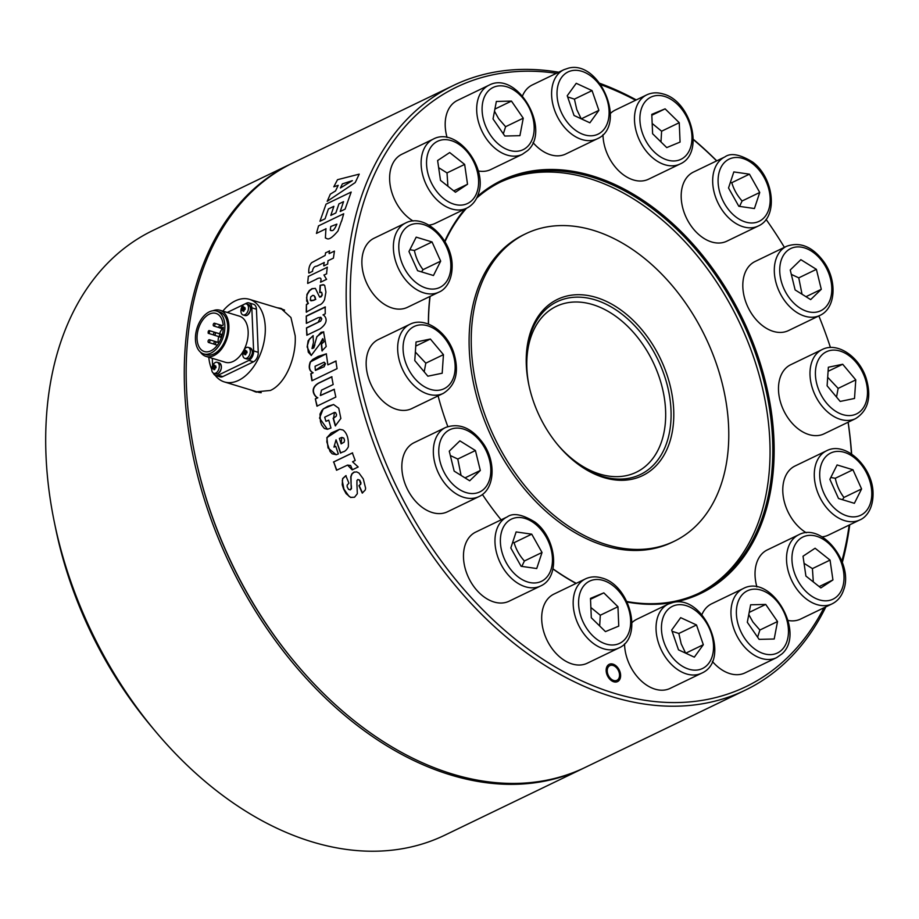 <?xml version="1.0" encoding="UTF-8"?>
<svg xmlns="http://www.w3.org/2000/svg" width="919" height="919" viewBox="0 0 919 919"><rect width="100%" height="100%" fill="white"/><g stroke="black" fill="none" stroke-linecap="round" stroke-linejoin="round"><path stroke-width="1.38" d="M584.335 767.836A335.722 229.739 -115.8 0 1 583.393 768.295A335.722 229.739 -115.8 0 1 499.649 783.999A335.722 229.739 -115.8 0 1 207.476 509.069A335.722 229.739 -115.8 0 1 291.576 163.571A335.722 229.739 -115.8 0 1 292.518 163.111M583.393 768.295L444.807 835.176A335.722 229.739 -115.8 0 1 361.064 850.879A335.722 229.739 -115.8 0 1 155.116 730.95A335.722 229.739 -115.8 0 1 54.324 522.072A335.722 229.739 -115.8 0 1 152.991 230.451L291.576 163.571M54.324 522.072L55.703 528.77A316.538 216.608 64.2 0 0 150.739 725.711L155.116 730.95M315.504 370.368L324.143 366.75L325.487 363.706L324.223 362.224M315.056 366.256L315.355 370.357L325.211 363.66L324.074 362.201L315.056 366.256M745.286 690.169L585.288 767.376A335.722 229.739 -115.8 0 1 452.47 774.051A335.722 229.739 -115.8 0 1 295.596 663.162A335.722 229.739 -115.8 0 1 194.805 454.285A335.722 229.739 -115.8 0 1 293.471 162.652L453.469 85.444A335.722 229.739 64.2 0 0 360.099 399.811A335.722 229.739 64.2 0 0 612.468 696.832A335.722 229.739 64.2 0 0 745.286 690.169A335.722 229.739 64.2 0 0 825.859 606.873M576.247 583.335A228.291 156.23 -115.8 0 1 552.974 568.815M428.472 324.108A228.291 156.23 -115.8 0 1 430.103 296.389M444.98 241.743A228.291 156.23 -115.8 0 1 466.473 208.28M476.662 198.09A228.291 156.23 -115.8 0 1 501.418 181.594A228.291 156.23 -115.8 0 1 591.744 177.057A228.291 156.23 -115.8 0 1 639.475 199.595A228.291 156.23 -115.8 0 1 769.594 409.231A228.291 156.23 -115.8 0 1 699.864 592.801A228.291 156.23 -115.8 0 1 626.85 601.531M627.091 602.037A229.256 156.885 64.2 0 0 774.028 458.19A229.256 156.885 64.2 0 0 640.267 198.504A229.256 156.885 64.2 0 0 592.33 175.874A229.256 156.885 64.2 0 0 477.443 196.413M465.014 208.992A229.256 156.885 64.2 0 0 444.727 241.318M429.92 296.469A229.256 156.885 64.2 0 0 428.38 324.074M438.087 395.894A229.256 156.885 64.2 0 0 447.817 426.565M482.406 494.468A229.256 156.885 64.2 0 0 501.131 519.832M552.951 568.953A229.256 156.885 64.2 0 0 576.018 583.45M558.66 72.222A335.722 229.739 64.2 0 0 453.469 85.444M556.42 73.313A332.85 227.774 64.2 0 0 351.931 330.518A332.85 227.774 64.2 0 0 614.248 693.271A332.85 227.774 64.2 0 0 823.941 607.804M603.829 477.558A97.839 66.949 64.2 0 0 673.696 409.874A97.839 66.949 64.2 0 0 596.201 297.446A97.839 66.949 64.2 0 0 528.735 384.372A97.839 66.949 64.2 0 0 558.109 445.244A97.839 66.949 64.2 0 0 603.829 477.558M528.953 385.394A92.084 63.02 -115.8 0 1 556.213 306.395A92.084 63.02 -115.8 0 1 592.64 304.568A92.084 63.02 -115.8 0 1 661.864 386.037A92.084 63.02 -115.8 0 1 636.247 472.263A92.084 63.02 -115.8 0 1 599.82 474.089A92.084 63.02 -115.8 0 1 557.442 444.44M277.136 307.739L280.835 308.359L290.944 317.537L295.194 335.803C296.435 357.066 285.786 383.637 270.381 390.46L255.471 391.885L251.507 390.184M281.777 308.692A43.641 26.927 -73.1 0 0 278.882 308.267M500.039 182.272A228.291 156.23 -115.8 0 1 588.964 178.401A228.291 156.23 -115.8 0 1 760.3 379.306A228.291 156.23 -115.8 0 1 698.463 593.467M525.806 233.725L523.658 234.759A170.739 116.839 64.2 0 0 476.18 394.642A170.739 116.839 64.2 0 0 604.53 545.702A170.739 116.839 64.2 0 0 672.076 542.313L674.213 541.28A170.739 116.839 64.2 0 0 726.378 403.981A170.739 116.839 64.2 0 0 629.055 247.188A170.739 116.839 64.2 0 0 593.352 230.336A170.739 116.839 64.2 0 0 525.806 233.725A170.739 116.839 64.2 0 0 478.317 393.608A170.739 116.839 64.2 0 0 606.666 544.668A170.739 116.839 64.2 0 0 674.213 541.28M613.065 665.459A8.156 5.583 64.2 0 0 609.848 665.62A8.156 5.583 64.2 0 0 607.574 673.259A8.156 5.583 64.2 0 0 613.708 680.474A8.156 5.583 64.2 0 0 616.936 680.313A8.156 5.583 64.2 0 0 619.199 672.674A8.156 5.583 64.2 0 0 613.065 665.459M636.281 99.918A335.722 229.739 64.2 0 0 599.762 83.307M842.332 562.428A335.722 229.739 64.2 0 0 849.742 524.795M851.637 454.055A335.722 229.739 64.2 0 0 848.145 422.212M716.763 160.836A335.722 229.739 64.2 0 0 693.282 139.251M356.928 484.497L357.33 493.71L354.55 497.202L350.644 497.466L346.107 493.652L343.672 489.195L342.224 484.784L342.638 478.592L345.82 475.674L348.91 483.164L347.152 485.106L347.164 486.84L348.531 489.345L350.311 489.884L351.276 487.92L350.759 476.8L351.793 473.974L353.712 472.251L356.664 471.895L358.973 473.055L363.292 478.937L365.613 488.207L365.257 490.011L362.258 493.101L358.927 485.68L360.65 484.014L359.524 480.269L357.928 479.511L356.951 480.453L356.928 484.497M346.072 475.594L342.89 478.512L342.27 480.683L343.924 489.103L349.059 496.386L350.886 497.363L354.47 497.236M354.481 471.952L352.046 473.894L351.012 476.708L351.115 485.806M351.357 485.714L351.46 488.678L350.438 489.827M357.836 479.523L359.766 480.177L360.972 482.785L360.742 484.256L358.927 485.68M359.18 485.577L362.5 492.998M313.413 300.226L315.516 299.215L314.241 295.815L312.816 295.332L310.714 296.883L310.289 300.237L313.701 300.341L310.955 300.823M313.838 295.504L315.171 297.032L315.516 299.215M315.803 299.33L313.701 300.341M319.709 292.564L320.099 285.349L323.27 284.649L324.717 285.476L325.923 292.104L324.568 299.628C323.063 302.776 321.156 304.614 318.847 305.131L306.257 312.115L306.395 304.511L306.544 312.219M306.395 304.511L308.129 303.247L306.659 301.018L306.935 294.402L309.301 290.576L311.978 288.646L315.412 288.44L319.605 297.067L321.616 295.838L322.109 293.942L321.604 292.265L319.835 292.495M315.263 288.359L312.265 288.773L309.588 290.714L307.222 294.539L306.567 297.882L308.129 303.247M308.428 303.373L306.682 304.626M321.639 292.288L322.259 295.056L321.145 296.826L319.755 297.113M324.028 284.901L320.099 285.349M320.386 285.487L319.996 292.679M333.459 462.027L352.368 452.929L355.193 460.499L352.551 461.775L358.18 466.99L352.184 469.885L347.566 465.094L336.538 470.241L333.712 461.958L336.791 470.172M352.62 452.872L333.712 461.958M347.566 465.106L350.621 465.496L352.425 469.758M320.582 317.239L318.169 322.247L306.486 327.876L306.82 335.228L319.996 328.887C331.414 320.662 323.419 314.62 323.006 314.895L325.246 313.827L325.154 306.946L306.257 316.044L306.349 323.373L318.158 317.687L320.731 317.296M321.328 344.246L322.707 338.674L319.789 344.085L311.208 355.469L307.141 346.98L308.175 340.685L313.011 335.711L313.471 342.396L312 348.531L314.585 344.705L316.929 336.515L323.545 331.828L326.199 346.52L321.983 350.863L321.328 344.246L323.97 341.776L322.856 338.72M312.862 372.723C309.209 370.839 308.336 367.255 310.243 361.994L326.302 353.792L327.865 364.866L335.86 361.018L337.066 368.668L311.909 380.776L310.783 373.723L313.149 372.758L311.07 373.757L312.161 380.65M321.489 390.161L320.329 395.48L334.137 389.288L335.837 397.065L316.94 406.164L315.32 398.823L317.56 397.743C315.906 397.628 308.037 389.346 318.514 383.108L331.69 376.767L333.172 384.533L321.489 390.161M333.677 417.915L334.436 412.436L324.683 417.203L325.912 421.27L328.761 420.167L330.966 428.024L327.428 429.288L319.525 418.099L323.166 408.955L333.563 404.521L338.755 408.243L340.857 418.467L335.297 425.888L333.137 418.179L333.942 417.904L333.402 418.156L335.561 425.865M336.044 439.81L333.965 447.105L335.711 446.266L338.33 453.917L336.17 454.744L328.026 447.967L326.865 437.674L339.685 429.288L343.028 430.012C347.037 433.113 348.806 438.731 348.335 446.852C346.67 449.931 344.82 451.631 342.764 451.953L340.489 453.056L336.044 439.81L340.754 452.998M334.102 447.082L335.561 446.37M326.865 437.674L331.242 432.964L339.697 429.288M336.331 454.698L332.196 453.814L330.024 451.436L326.842 441.947L327.13 437.639M341.879 437.41L343.786 438.087L344.568 440.247L344.143 442.165L341.156 443.877L341.776 437.421L339.375 438.432L341.156 443.877M333.654 404.509L327.761 406.301L323.936 408.564L321.891 410.425L319.996 414.067L320.455 421.614L321.684 425.06L324.361 428.461L327.394 429.288M328.795 420.282L326.015 421.258M334.562 412.436L335.596 412.62L336.561 414.756L336.216 416.181L333.942 417.904M334.413 389.3L320.582 395.48M315.32 398.823L317.216 406.164M331.977 376.79L318.79 383.131C308.313 389.369 316.182 397.64 317.836 397.755L317.56 397.743M317.836 397.755L315.608 398.823M310.243 361.994L312.713 359.49L318.215 356.4L326.417 353.815M336.136 361.052L327.865 364.866M313.149 372.758C309.496 370.874 308.623 367.301 310.53 362.04M306.257 316.044L306.636 323.247M306.544 316.147L325.441 307.049M306.486 327.876L307.095 335.102M306.774 327.968L320.708 321.064L321.776 318.847L320.869 317.331M311.357 355.492L308.29 352.195L307.44 345.429L309.324 339.134L313.299 335.78M314.585 344.705L316.929 336.515M312.15 348.554L313.793 347.91L314.872 344.774M317.216 336.584L321.076 332.322L323.775 331.897M322.27 350.92L321.616 344.315M635.592 100.251A332.85 227.774 64.2 0 0 600.773 84.674M841.85 561.118A332.85 227.774 64.2 0 0 849.167 525.071M851.453 453.929A332.85 227.774 64.2 0 0 848.088 422.235M830.431 347.485A332.85 227.774 64.2 0 0 818.852 315.929M784.401 247.349A332.85 227.774 64.2 0 0 766.09 219.411M716.648 160.882A332.85 227.774 64.2 0 0 693.282 139.562M253.793 390.874A43.641 26.927 -73.1 0 0 256.504 392.172M194.805 454.285L195.012 455.284A332.85 227.774 64.2 0 0 294.942 662.369L295.596 663.162M557.89 444.98A95.921 65.64 64.2 0 0 602.485 476.398A95.921 65.64 64.2 0 0 640.44 474.503A95.921 65.64 64.2 0 0 667.114 384.682A95.921 65.64 64.2 0 0 595.007 299.812A95.921 65.64 64.2 0 0 557.063 301.719A95.921 65.64 64.2 0 0 528.804 384.705M613.007 664.138A9.592 6.559 64.2 0 0 609.217 664.322A9.592 6.559 64.2 0 0 606.551 673.305A9.592 6.559 64.2 0 0 613.766 681.795A9.592 6.559 64.2 0 0 617.557 681.599A9.592 6.559 64.2 0 0 620.222 672.616A9.592 6.559 64.2 0 0 613.007 664.138M587.287 663.208A38.368 26.26 -115.8 0 1 557.959 655.339A38.368 26.26 -115.8 0 1 541.716 619.877A38.368 26.26 -115.8 0 1 553.927 594.099L585.426 578.901A38.368 26.26 -115.8 0 0 573.203 604.679A38.368 26.26 -115.8 0 0 603.599 648.78A38.368 26.26 -115.8 0 0 618.786 648.01L587.287 663.208M590.871 607.493L600.302 615.236L599.67 625.965M603.806 592.87L617.947 606.724L618.763 626.103L605.449 631.617L591.308 617.763L590.48 598.384L603.806 592.87L590.526 599.28M617.947 606.724L600.302 615.236M701.645 673.179A38.368 26.26 -115.8 0 1 697.418 674.615A38.368 26.26 -115.8 0 1 658.854 644.035A38.368 26.26 -115.8 0 1 668.297 604.07L673.007 602.473C704.574 594.156 731.949 660.256 701.645 673.179L670.158 688.377A38.368 26.26 -115.8 0 1 627.355 659.233A38.368 26.26 -115.8 0 1 624.552 643.84M672.076 631.284L678.854 633.478L681.197 643.863L685.631 653.145M631.985 622.645A38.368 26.26 -115.8 0 1 636.798 619.268L668.297 604.07M671.674 630.101L680.669 617.66L696.499 624.966L703.322 644.713L694.316 657.154L678.498 649.848L671.674 630.101M703.322 644.713L685.746 653.191M696.499 624.966L678.854 633.478M776.566 657.671L781.908 653.926C806.009 633.042 771.443 573.249 743.218 588.562A38.368 26.26 -115.8 0 0 738.405 591.939A38.368 26.26 -115.8 0 0 740.519 641.876A38.368 26.26 -115.8 0 0 776.566 657.671L745.079 672.869A38.368 26.26 -115.8 0 1 712.363 661.427M748.778 614.547L752.914 622.002L759.875 630.043L757.612 637.2M701.84 614.777A38.368 26.26 -115.8 0 1 711.72 603.76L743.218 588.562M747.319 622.266L750.628 604.794L765.722 604.426L777.52 621.531L774.2 639.004L759.105 639.371L747.319 622.266M777.52 621.531L759.875 630.043M765.722 604.426L749.18 612.41M832.132 603.84C837.646 601.06 841.482 596.431 843.642 589.952C853.912 563.473 822.068 522.072 798.783 534.732A38.368 26.26 -115.8 0 0 788.192 547.667A38.368 26.26 -115.8 0 0 805.779 598.556A38.368 26.26 -115.8 0 0 832.132 603.84L800.633 619.038A38.368 26.26 -115.8 0 1 788.1 620.463M804.056 563.336L812.419 568.608L813.315 581.934M756.923 586.977A38.368 26.26 -115.8 0 1 767.285 549.93L798.783 534.732M805.906 576.052L803.022 556.213L815.096 548.229L830.052 560.096L832.936 579.935L820.862 587.907L805.906 576.052M832.936 579.935L819.174 586.575M830.052 560.096L812.419 568.608M859.885 519.901C865.204 517.879 873.291 509.884 873.05 493.078C872.82 467.162 845.606 440.649 826.537 450.792A38.368 26.26 -115.8 0 0 814.314 476.57A38.368 26.26 -115.8 0 0 844.71 520.659A38.368 26.26 -115.8 0 0 859.885 519.901L828.387 535.099A38.368 26.26 -115.8 0 1 822.045 536.845M830.787 477.489L835.302 478.271C836.749 485.358 839.621 491.757 843.941 497.455L842.447 499.695M806.285 532.756A38.368 26.26 -115.8 0 1 783.425 497.547A38.368 26.26 -115.8 0 1 795.038 465.99L826.537 450.792M838.519 498.5L829.88 479.316L837.094 464.945L852.947 469.758L861.585 488.942L854.371 503.313L838.519 498.5M861.585 488.942L843.941 497.455M852.947 469.758L835.302 478.271M855.6 418.616L824.102 433.814A38.368 26.26 -115.8 0 1 819.863 435.25A38.368 26.26 -115.8 0 1 782.448 407.703A38.368 26.26 -115.8 0 1 790.742 364.705L822.241 349.507A38.368 26.26 -115.8 0 0 812.798 389.472A38.368 26.26 -115.8 0 0 851.362 420.052A38.368 26.26 -115.8 0 0 855.6 418.616C868.306 410.494 871.798 396.928 866.054 377.939C859.254 356.859 837.565 341.627 822.241 349.507M827.686 377.284L838.139 388.392L836.531 397.065M840.184 401.431L827.111 385.808L828.364 367.232L842.7 364.257L855.773 379.88L854.521 398.455L840.184 401.431M855.773 379.88L838.139 388.392M842.7 364.257L828.088 371.31M819.92 315.412L788.422 330.61A38.368 26.26 -115.8 0 1 750.099 311.242A38.368 26.26 -115.8 0 1 750.26 264.879A38.368 26.26 -115.8 0 1 755.073 261.501L786.572 246.303A38.368 26.26 -115.8 0 0 781.747 249.681A38.368 26.26 -115.8 0 0 783.873 299.628A38.368 26.26 -115.8 0 0 819.92 315.412C836.152 308.106 837.163 280.238 823.838 261.789C812.603 246.648 800.173 241.49 786.572 246.303M791.316 274.367L798.76 277.86L802.046 294.241M810.661 299.605L795.13 289.933L790.237 269.979L800.863 259.675L816.394 269.347L821.287 289.301L810.661 299.605M821.287 289.301L805.986 296.688M816.394 269.347L798.76 277.86M758.29 225.994L726.791 241.203A38.368 26.26 -115.8 0 1 692.627 227.992A38.368 26.26 -115.8 0 1 682.851 185.018A38.368 26.26 -115.8 0 1 693.443 172.083L724.942 156.885A38.368 26.26 -115.8 0 0 714.339 169.82A38.368 26.26 -115.8 0 0 731.938 220.709A38.368 26.26 -115.8 0 0 758.29 225.994C778.68 217.16 773.878 177.689 752.707 162.089C740.071 154.335 730.823 152.6 724.942 156.885M730.283 182.651L731.8 182.686C733.799 189.475 737.233 195.575 742.104 200.985L739.554 206.396M754.43 208.533L738.819 206.281L728.526 187.981L733.833 171.922L749.444 174.173L759.737 192.473L754.43 208.533M759.737 192.473L742.104 200.985M749.444 174.173L731.8 182.686M610.411 113.462A38.368 26.26 -115.8 0 1 615.236 110.073L646.735 94.875A38.368 26.26 -115.8 0 0 634.512 120.665A38.368 26.26 -115.8 0 0 664.908 164.754A38.368 26.26 -115.8 0 0 680.083 163.996L648.584 179.194A38.368 26.26 -115.8 0 1 619.257 171.313A38.368 26.26 -115.8 0 1 603.013 135.863A38.368 26.26 -115.8 0 1 602.979 134.656M652.18 123.468L661.611 131.21L660.979 141.94M680.071 142.077L666.746 147.591L652.605 133.737L651.789 114.358L665.103 108.844L679.244 122.698L680.071 142.077M679.244 122.698L661.611 131.21M665.103 108.844L651.824 115.254M522.486 95.932A38.368 26.26 -115.8 0 1 532.365 84.916L563.864 69.718A38.368 26.26 -115.8 0 0 554.41 109.683A38.368 26.26 -115.8 0 0 592.973 140.251A38.368 26.26 -115.8 0 0 597.212 138.826C627.516 125.903 600.141 59.804 568.562 68.121L563.864 69.718M567.643 96.932L574.421 99.126L576.764 109.51L581.199 118.792M597.212 138.826L565.713 154.024A38.368 26.26 -115.8 0 1 533.009 142.583M598.878 110.36L589.883 122.801L574.053 115.495L567.23 95.748L576.236 83.307L592.054 90.613L598.878 110.36L581.302 118.838M592.054 90.613L574.421 99.126M447.082 137.471A38.368 26.26 -115.8 0 1 457.444 100.424L488.942 85.226A38.368 26.26 -115.8 0 0 484.129 88.603A38.368 26.26 -115.8 0 0 486.243 138.551A38.368 26.26 -115.8 0 0 522.291 154.335L527.632 150.601C551.733 129.717 517.167 69.913 488.942 85.226M494.502 111.222L498.638 118.677L505.599 126.707L503.336 133.864M522.291 154.335L490.792 169.533A38.368 26.26 -115.8 0 1 478.259 170.957M523.244 118.195L519.924 135.667L504.83 136.035L493.032 118.93L496.352 101.458L511.446 101.09L523.244 118.195L505.599 126.707M511.446 101.09L494.904 109.074M413.125 221.019A38.368 26.26 -115.8 0 1 408.886 218.079A38.368 26.26 -115.8 0 1 389.886 183.053A38.368 26.26 -115.8 0 1 401.879 154.243L433.377 139.045A38.368 26.26 -115.8 0 0 422.786 151.98A38.368 26.26 -115.8 0 0 440.373 202.881A38.368 26.26 -115.8 0 0 466.726 208.165C472.24 205.374 476.076 200.744 478.236 194.265C488.506 167.786 456.663 126.397 433.377 139.045M438.65 167.66L447.013 172.921L447.909 186.247M466.726 208.165L435.227 223.363A38.368 26.26 -115.8 0 1 428.886 225.109M467.53 184.248L455.456 192.232L440.5 180.365L437.616 160.526L449.69 152.554L464.646 164.409L467.53 184.248L453.768 190.888M464.646 164.409L447.013 172.921M438.983 292.104L407.485 307.302A38.368 26.26 -115.8 0 1 392.298 308.06A38.368 26.26 -115.8 0 1 363.464 274.115A38.368 26.26 -115.8 0 1 374.136 238.193L405.624 222.995A38.368 26.26 -115.8 0 0 393.412 248.773A38.368 26.26 -115.8 0 0 423.797 292.862A38.368 26.26 -115.8 0 0 438.983 292.104C444.118 290.186 452.366 282.317 452.148 265.281C451.918 239.365 424.704 212.852 405.624 222.995M409.885 249.692L414.4 250.473C415.836 257.561 418.719 263.96 423.039 269.658L421.534 271.898M440.672 261.145L433.458 275.516L417.605 270.703L408.966 251.519L416.192 237.148L432.045 241.961L440.672 261.145L423.039 269.658M432.045 241.961L414.4 250.473M443.268 393.389L411.769 408.587A38.368 26.26 -115.8 0 1 407.542 410.023A38.368 26.26 -115.8 0 1 370.116 382.476A38.368 26.26 -115.8 0 1 378.421 339.479L409.92 324.281A38.368 26.26 -115.8 0 0 400.466 364.246A38.368 26.26 -115.8 0 0 439.029 394.814A38.368 26.26 -115.8 0 0 443.268 393.389C455.985 385.268 459.477 371.701 453.733 352.712C446.933 331.633 425.244 316.4 409.92 324.281M415.354 352.046L425.807 363.166L424.199 371.839M443.44 354.654L442.188 373.229L427.863 376.193L414.779 360.581L416.031 342.006L430.368 339.031L443.44 354.654L425.807 363.166M430.368 339.031L415.756 346.084M447.45 511.791A38.368 26.26 -115.8 0 1 409.127 492.423A38.368 26.26 -115.8 0 1 409.288 446.06A38.368 26.26 -115.8 0 1 414.101 442.682L445.6 427.484A38.368 26.26 -115.8 0 0 440.775 430.862A38.368 26.26 -115.8 0 0 442.901 480.809A38.368 26.26 -115.8 0 0 478.948 496.593L447.45 511.791M450.344 455.548L457.777 459.041L461.074 475.422M475.422 450.528L480.315 470.482L469.689 480.786L454.158 471.114L449.265 451.16L459.891 440.856L475.422 450.528L457.777 459.041M480.315 470.482L465.014 477.869M509.08 601.21A38.368 26.26 -115.8 0 1 474.916 587.988A38.368 26.26 -115.8 0 1 465.14 545.024A38.368 26.26 -115.8 0 1 475.732 532.09L507.231 516.892A38.368 26.26 -115.8 0 0 496.628 529.826A38.368 26.26 -115.8 0 0 514.226 580.716A38.368 26.26 -115.8 0 0 540.579 586L509.08 601.21M512.572 542.647L514.089 542.681C516.087 549.482 519.522 555.581 524.393 560.992L521.843 566.403M531.733 534.169L542.026 552.48L536.719 568.539L521.107 566.288L510.815 547.988L516.122 531.929L531.733 534.169L514.089 542.681M542.026 552.48L524.393 560.992M215.161 375.308A43.17 26.628 -73.1 0 0 224.374 381.936A43.17 26.628 -73.1 0 0 265.269 326.992A43.17 26.628 -73.1 0 0 249.463 299.341A43.17 26.628 -73.1 0 0 222.823 311.116M284.603 310.14A43.17 26.628 -73.1 0 0 282.684 309.427L249.463 299.341M224.374 381.936L257.607 392.034A43.17 26.628 -73.1 0 0 261.214 392.7M208.774 357.25A43.17 26.628 -73.1 0 0 211.738 369.392M248.475 307.325A5.755 3.55 106.9 0 1 245.143 314.62A5.755 3.55 106.9 0 1 243.041 314.941A5.755 3.55 106.9 0 1 240.95 311.541A5.755 3.55 106.9 0 1 244.282 304.235A5.755 3.55 106.9 0 1 246.384 303.925A5.755 3.55 106.9 0 1 248.475 307.325M243.926 307.934L243.719 307.876A9.546 3.837 176.8 0 0 243.719 307.876A9.569 6.33 60.7 0 1 243.788 306.762A2.366 1.459 -73.1 0 0 243.317 306.923A2.366 1.459 -73.1 0 0 242.857 307.279L245.247 309.071M243.983 307.509L243.73 307.865A7.743 7.628 17.2 0 1 243.983 307.509A2.47 1.482 100.7 0 1 244.098 307.589A7.743 1.815 -63.1 0 0 243.903 307.98A9.546 6.169 -121.4 0 0 243.903 308.014A9.569 4.067 -4.7 0 1 244.913 307.589A2.366 1.459 -73.1 0 1 245.04 308.187A2.366 1.459 -73.1 0 1 245.017 308.864A9.569 4.067 175.3 0 0 244.006 309.289A9.546 6.456 -117 0 1 244.006 309.289A7.743 1.884 -126.2 0 1 244.259 309.542A2.47 1.356 108.2 0 1 244.167 309.749L243.88 309.611A7.743 3.94 -8.9 0 0 244.167 309.749M243.259 311.346L243.19 311.357A2.366 1.459 -73.1 0 0 243.225 311.357A2.366 1.459 -73.1 0 0 243.661 311.196A2.366 1.459 -73.1 0 0 244.121 310.84A9.569 6.33 60.7 0 1 243.857 309.623A9.546 4.273 -6.3 0 1 243.88 309.611M245.051 309.508L241.961 309.243A2.366 1.459 -73.1 0 0 241.938 309.933A2.366 1.459 -73.1 0 0 242.065 310.53A9.569 4.067 175.3 0 1 242.742 310.002A9.546 6.169 58.6 0 0 242.742 310.036A7.743 7.628 -162.8 0 0 242.639 310.45L242.742 310.036M243.19 311.357A9.569 6.33 -119.3 0 1 242.926 310.14A9.546 3.837 -3.2 0 1 242.926 310.14A7.743 1.815 -63.1 0 0 242.754 310.542A2.47 1.551 113.3 0 1 242.639 310.45M241.961 309.243A9.569 4.067 -4.7 0 1 242.639 308.727A9.546 6.456 63 0 1 242.639 308.692A7.743 3.94 171.1 0 1 242.478 308.497A2.47 1.689 105.4 0 1 242.57 308.302L242.765 308.405A7.743 1.884 -126.2 0 0 242.57 308.302M244.73 308.979L242.788 308.393A9.546 4.273 173.7 0 0 242.765 308.405A9.569 6.33 -119.3 0 1 242.857 307.279M243.903 308.014L245.051 308.359M242.685 308.52L244.511 309.071M244.213 309.198L242.639 308.727M242.742 310.002L244.006 310.392M244.029 310.473L242.926 310.14M219.285 365.693A5.755 3.55 106.9 0 1 215.954 372.988A5.755 3.55 106.9 0 1 213.851 373.309A5.755 3.55 106.9 0 1 211.761 369.909A5.755 3.55 106.9 0 1 215.103 362.614A5.755 3.55 106.9 0 1 217.206 362.293A5.755 3.55 106.9 0 1 219.285 365.693M214.747 366.313L214.529 366.244A9.546 3.837 176.8 0 0 214.529 366.244A9.569 6.33 60.7 0 1 214.598 365.13A2.366 1.459 -73.1 0 0 214.127 365.291A2.366 1.459 -73.1 0 0 213.679 365.647L216.068 367.451M214.805 365.877L214.552 366.233A7.743 7.628 17.2 0 1 214.805 365.877A2.47 1.482 100.7 0 1 214.92 365.969A7.743 1.815 -63.1 0 0 214.724 366.359A9.546 6.169 -121.4 0 0 214.724 366.382A9.569 4.067 -4.7 0 1 215.735 365.957A2.366 1.459 -73.1 0 1 215.862 366.566A2.366 1.459 -73.1 0 1 215.839 367.244A9.569 4.067 175.3 0 0 214.828 367.669A9.546 6.456 -117 0 0 214.828 367.692A7.743 1.884 -126.2 0 1 215.08 367.922A2.47 1.356 108.2 0 1 214.989 368.117L214.701 367.979A7.743 3.94 -8.9 0 0 214.989 368.117M214.678 367.991A9.546 4.273 -6.3 0 1 214.701 367.979A9.569 6.33 60.7 0 0 214.943 369.208A2.366 1.459 -73.1 0 1 214.483 369.576A2.366 1.459 -73.1 0 1 214.047 369.725L214.012 369.737A2.366 1.459 -73.1 0 0 214.047 369.725M215.873 367.876L212.771 367.623A2.366 1.459 -73.1 0 0 212.76 368.301A2.366 1.459 -73.1 0 0 212.886 368.898A9.569 4.067 175.3 0 1 213.564 368.381A7.743 7.628 -162.8 0 0 213.461 368.829L213.564 368.404A9.546 6.169 58.6 0 0 213.564 368.404L214.828 368.76M214.012 369.737A9.569 6.33 -119.3 0 1 213.748 368.519A9.546 3.837 -3.2 0 1 213.748 368.519A7.743 1.815 -63.1 0 0 213.576 368.91A2.47 1.551 113.3 0 1 213.461 368.829M212.771 367.623A9.569 4.067 -4.7 0 1 213.449 367.095A9.546 6.456 63 0 0 213.449 367.095A7.743 3.94 171.1 0 1 213.3 366.876A2.47 1.689 105.4 0 1 213.392 366.67L213.587 366.773A7.743 1.884 -126.2 0 0 213.392 366.67M213.679 365.647A9.569 6.33 -119.3 0 0 213.599 366.761A9.546 4.273 173.7 0 0 213.587 366.773M213.599 366.761L215.54 367.359M214.724 366.382L215.873 366.727M215.023 367.577L213.587 366.842M213.507 366.888L215.333 367.439M214.851 368.852L213.748 368.519M250.29 350.771A5.755 3.55 106.9 0 1 246.947 358.077A5.755 3.55 106.9 0 1 244.856 358.387A5.755 3.55 106.9 0 1 242.765 354.987A5.755 3.55 106.9 0 1 246.097 347.692A5.755 3.55 106.9 0 1 248.199 347.371A5.755 3.55 106.9 0 1 250.29 350.771M245.545 351.311L245.798 350.966A7.743 7.628 17.2 0 0 245.545 351.311A9.546 3.837 176.8 0 0 245.522 351.322A9.569 6.33 60.7 0 1 245.603 350.208A2.366 1.459 -73.1 0 0 245.12 350.369A2.366 1.459 -73.1 0 0 244.672 350.725L247.062 352.528M245.798 350.966A2.47 1.482 100.7 0 1 245.913 351.047A7.743 1.815 -63.1 0 0 245.718 351.437A9.546 6.169 -121.4 0 1 245.718 351.437A9.569 4.067 -4.7 0 1 246.729 351.047A2.366 1.459 -73.1 0 1 246.855 351.644A2.366 1.459 -73.1 0 1 246.832 352.322A9.569 4.067 175.3 0 0 245.821 352.747A9.546 6.456 -117 0 0 245.821 352.77A7.743 1.884 -126.2 0 1 246.074 352.999A2.47 1.356 108.2 0 1 245.982 353.195L245.695 353.068A7.743 3.94 -8.9 0 0 245.982 353.195M245.074 354.803L245.005 354.814A2.366 1.459 -73.1 0 0 245.04 354.814A2.366 1.459 -73.1 0 0 245.476 354.654A2.366 1.459 -73.1 0 0 245.936 354.297A9.569 6.33 60.7 0 1 245.672 353.08A9.546 4.273 -6.3 0 1 245.695 353.068M246.866 352.953L243.765 352.701A2.366 1.459 -73.1 0 0 243.753 353.378A2.366 1.459 -73.1 0 0 243.88 353.976A9.569 4.067 175.3 0 1 244.557 353.459A7.743 7.628 -162.8 0 0 244.454 353.907L244.557 353.482A9.546 6.169 58.6 0 0 244.557 353.482L245.821 353.838M245.005 354.814A9.569 6.33 -119.3 0 1 244.741 353.597A9.546 3.837 -3.2 0 1 244.741 353.597A7.743 1.815 -63.1 0 0 244.569 353.987A2.47 1.551 113.3 0 1 244.454 353.907M243.765 352.701A9.569 4.067 -4.7 0 1 244.443 352.172A9.546 6.456 63 0 0 244.443 352.172A7.743 3.94 171.1 0 1 244.293 351.954A2.47 1.689 105.4 0 1 244.385 351.759L244.58 351.862A7.743 1.884 -126.2 0 0 244.385 351.759M244.672 350.725A9.569 6.33 -119.3 0 0 244.603 351.851A9.546 4.273 173.7 0 0 244.58 351.862M244.603 351.851L246.545 352.436M245.718 351.46L246.866 351.816M246.016 352.655L244.592 351.92M244.5 351.966L246.326 352.517M245.844 353.93L244.741 353.597M213.024 310.737A24.112 14.876 106.9 0 1 220.043 310.266A24.112 14.876 106.9 0 1 228.877 325.717A24.112 14.876 106.9 0 1 206.028 356.411A24.112 14.876 106.9 0 1 200.457 352.126M206.028 356.411L225.304 362.27A24.112 14.876 -73.1 0 0 248.153 331.575A24.112 14.876 -73.1 0 0 239.319 316.125L220.043 310.266M195.448 339.536A22.389 13.808 -73.1 0 0 203.639 353.884A22.389 13.808 -73.1 0 0 224.845 325.383A22.389 13.808 -73.1 0 0 216.654 311.047A22.389 13.808 -73.1 0 0 195.448 339.536M216.654 311.047L219.538 311.92A22.389 13.808 106.9 0 1 227.74 326.268A22.389 13.808 106.9 0 1 206.534 354.757L203.639 353.884M223.168 325.108A19.931 12.292 -73.1 0 0 215.942 313.39A19.931 12.292 -73.1 0 0 209.383 314.114A19.931 12.292 -73.1 0 0 197.298 333.873A19.931 12.292 -73.1 0 0 204.351 351.54A19.931 12.292 -73.1 0 0 210.91 350.817A19.931 12.292 -73.1 0 0 223.26 327.233L221.146 328.255L221.054 326.13L223.168 325.108M214.541 335.102A1.436 0.885 -73.1 0 0 214.426 332.46A1.436 0.885 -73.1 0 0 214.541 335.102M214.15 325.923A1.436 0.885 -73.1 0 0 214.047 323.281A1.436 0.885 -73.1 0 0 214.15 325.923M214.897 332.402L222.295 334.654A1.436 0.885 -73.1 0 0 222.134 334.516L209.038 330.541A1.436 0.885 -73.1 0 0 208.67 333.241A1.436 0.885 -73.1 0 0 209.038 330.541M209.061 342.419A1.436 0.885 -73.1 0 0 208.946 339.777A1.436 0.885 -73.1 0 0 209.061 342.419M214.92 344.28A1.436 0.885 -73.1 0 0 214.805 341.638A1.436 0.885 -73.1 0 0 214.92 344.28M220.399 336.963A1.436 0.885 -73.1 0 0 220.284 334.321A1.436 0.885 -73.1 0 0 220.399 336.963M220.02 327.784A1.436 0.885 -73.1 0 0 219.905 325.142A1.436 0.885 -73.1 0 0 220.02 327.784M218.125 342.362A14.394 8.88 106.9 0 1 218.699 336.561M219.572 333.735A14.394 8.88 106.9 0 1 222.283 328.669M213.277 373.034A7.674 4.733 -73.1 0 0 215.609 375.48L220.238 376.893A7.674 4.733 -73.1 0 0 222.754 376.618L253.495 361.81A7.674 4.733 -73.1 0 0 258.25 352.322L256.447 309.221A7.674 4.733 -73.1 0 0 253.633 304.304L249.015 302.902A7.674 4.733 -73.1 0 0 246.487 303.178L244.741 304.017M244.236 304.269L227.234 312.449M212.588 365.567L212.289 358.318M215.609 375.48A7.674 4.733 -73.1 0 0 218.136 375.205L222.754 376.618M249.015 302.902A7.674 4.733 -73.1 0 1 251.817 307.819L253.621 350.92A7.674 4.733 -73.1 0 1 248.877 360.409L218.136 375.205M223.214 328.887L221.146 328.255M320.49 282.133C321.88 278.112 320.616 277.067 316.699 278.974M307.773 283.408L316.837 279.043M307.635 283.339L308.347 276.274M327.382 267.245L308.485 276.355M327.244 267.176L326.578 273.69M324.074 275.034L326.727 273.759M323.936 274.965L326.475 279.238M320.628 282.202L326.624 279.307M333.815 186.787L337.514 179.699L359.226 174.139L355.205 182.582L327.198 201.33L330.312 194.15L335.538 190.934L338.192 185.339L333.815 186.787M319.95 221.261L326.038 204.167L351.184 192.06L345.096 209.141L340.214 211.496L343.545 201.663L338.927 203.892L335.837 212.955L330.794 215.391L333.884 206.315L328.393 208.958L325.062 218.802L319.95 221.261M341.489 221.031L337.962 231.014C327.968 242.719 327.118 237.964 325.383 237.998L325.923 228.67M341.627 221.123L343.695 213.759L318.537 225.867L316.435 233.415L326.061 228.762M323.718 265.798L324.143 262.443M316.584 266.246L324.292 262.524M316.435 266.165C314.287 266.43 312.977 268.038 312.483 270.99L312.46 271.22M308.933 273.069L312.609 271.3M308.795 272.989C308.508 268.463 309.485 265.017 311.713 262.65L325.165 255.413L325.602 252.714M329.645 250.921L325.74 252.794M329.496 250.83L329.071 253.529M328.198 260.651L333.413 258.136L334.436 251.094L329.209 253.61M328.049 260.571L327.623 263.925M323.856 265.878L327.761 263.994M330.748 226.511L330.277 230.175L331.093 230.669C331.288 229.371 332.747 233.874 336.871 224.133L330.748 226.511M352.356 180.652L342.373 183.88L340.432 187.97L352.356 180.652M603.278 580.452A34.531 23.63 -115.8 0 1 630.629 620.141A34.531 23.63 -115.8 0 1 605.966 644.024A34.531 23.63 -115.8 0 1 578.614 604.346A34.531 23.63 -115.8 0 1 603.278 580.452M676.304 605.024A34.531 23.63 -115.8 0 1 711.007 632.536A34.531 23.63 -115.8 0 1 698.693 669.79A34.531 23.63 -115.8 0 1 663.977 642.278A34.531 23.63 -115.8 0 1 676.304 605.024M743.069 593.835A34.531 23.63 -115.8 0 1 779.852 605.001A34.531 23.63 -115.8 0 1 781.759 649.951A34.531 23.63 -115.8 0 1 744.976 638.785A34.531 23.63 -115.8 0 1 743.069 593.835M793.442 548.609A34.531 23.63 -115.8 0 1 826.686 541.728A34.531 23.63 -115.8 0 1 842.528 587.528A34.531 23.63 -115.8 0 1 809.271 594.421A34.531 23.63 -115.8 0 1 793.442 548.609M819.725 476.226A34.531 23.63 -115.8 0 1 844.389 452.343A34.531 23.63 -115.8 0 1 871.74 492.021A34.531 23.63 -115.8 0 1 847.077 515.915A34.531 23.63 -115.8 0 1 819.725 476.226M817.933 387.715A34.531 23.63 -115.8 0 1 830.248 350.461A34.531 23.63 -115.8 0 1 864.951 377.973A34.531 23.63 -115.8 0 1 852.637 415.227A34.531 23.63 -115.8 0 1 817.933 387.715M788.33 296.527A34.531 23.63 -115.8 0 1 786.423 251.576A34.531 23.63 -115.8 0 1 823.206 262.754A34.531 23.63 -115.8 0 1 825.101 307.704A34.531 23.63 -115.8 0 1 788.33 296.527M735.418 216.574A34.531 23.63 -115.8 0 1 719.588 170.762A34.531 23.63 -115.8 0 1 752.845 163.881A34.531 23.63 -115.8 0 1 768.675 209.693A34.531 23.63 -115.8 0 1 735.418 216.574M667.274 160.009A34.531 23.63 -115.8 0 1 639.923 120.32A34.531 23.63 -115.8 0 1 664.586 96.438A34.531 23.63 -115.8 0 1 691.938 136.115A34.531 23.63 -115.8 0 1 667.274 160.009M594.26 135.438A34.531 23.63 -115.8 0 1 559.545 107.925A34.531 23.63 -115.8 0 1 571.859 70.66A34.531 23.63 -115.8 0 1 606.574 98.184A34.531 23.63 -115.8 0 1 594.26 135.438M527.483 146.626A34.531 23.63 -115.8 0 1 490.7 135.461A34.531 23.63 -115.8 0 1 488.793 90.499A34.531 23.63 -115.8 0 1 525.576 101.676A34.531 23.63 -115.8 0 1 527.483 146.626M477.11 191.853A34.531 23.63 -115.8 0 1 443.866 198.734A34.531 23.63 -115.8 0 1 428.036 152.933A34.531 23.63 -115.8 0 1 461.281 146.041A34.531 23.63 -115.8 0 1 477.11 191.853M450.827 264.224A34.531 23.63 -115.8 0 1 426.175 288.118A34.531 23.63 -115.8 0 1 398.812 248.44A34.531 23.63 -115.8 0 1 423.475 224.546A34.531 23.63 -115.8 0 1 450.827 264.224M452.63 352.747A34.531 23.63 -115.8 0 1 440.304 390.001A34.531 23.63 -115.8 0 1 405.601 362.488A34.531 23.63 -115.8 0 1 417.915 325.223A34.531 23.63 -115.8 0 1 452.63 352.747M482.222 443.934A34.531 23.63 -115.8 0 1 484.129 488.885A34.531 23.63 -115.8 0 1 447.358 477.708A34.531 23.63 -115.8 0 1 445.451 432.757A34.531 23.63 -115.8 0 1 482.222 443.934M535.134 523.887A34.531 23.63 -115.8 0 1 550.963 569.688A34.531 23.63 -115.8 0 1 517.707 576.581A34.531 23.63 -115.8 0 1 501.877 530.768A34.531 23.63 -115.8 0 1 535.134 523.887M245.086 315.562L247.268 315.24C251.197 311.082 251.588 307.509 248.429 304.545A5.755 3.55 106.9 0 1 250.519 307.945A5.755 3.55 106.9 0 1 247.188 315.24A5.755 3.55 106.9 0 1 245.086 315.562L243.041 314.941M250.473 307.509A5.56 3.435 106.9 0 1 248.429 314.229M215.908 373.93L218.09 373.608C222.019 369.449 222.398 365.888 219.25 362.913A5.755 3.55 106.9 0 1 221.341 366.313A5.755 3.55 106.9 0 1 218.01 373.619A5.755 3.55 106.9 0 1 215.908 373.93L213.851 373.309M221.295 365.877A5.56 3.435 106.9 0 1 219.25 372.609M246.901 359.007L249.083 358.686C253.012 354.527 253.391 350.966 250.244 348.002A5.755 3.55 106.9 0 1 252.334 351.391A5.755 3.55 106.9 0 1 249.003 358.697A5.755 3.55 106.9 0 1 246.901 359.007L244.856 358.387M252.288 350.955A5.56 3.435 106.9 0 1 250.244 357.686M248.877 360.409L253.495 361.81M253.621 350.92L258.25 352.322M251.817 307.819L256.447 309.221M585.426 578.901C590.526 576.535 596.006 576.236 601.876 578.005C629.768 584.886 643.84 637.395 618.786 648.01M680.083 163.996C705.137 153.37 691.077 100.872 663.173 93.979C657.303 92.21 651.824 92.509 646.735 94.875M445.6 427.484C459.201 422.66 471.619 427.829 482.866 442.969C496.191 461.418 495.18 489.287 478.948 496.593M507.231 516.892C513.112 512.607 522.36 514.341 534.996 522.095C556.167 537.695 560.969 577.166 540.579 586M248.429 304.545L246.384 303.925M219.25 362.913L217.206 362.293M250.244 348.002L248.199 347.371M214.518 323.224L222.226 325.567M209.417 339.72L219.044 342.649M215.287 341.581L219.009 342.718M220.767 334.263L222.283 334.723M220.376 325.085L222.122 325.613M219.538 327.842L223.202 328.956M219.928 337.02L221.433 337.48M214.449 344.338L217.355 345.211M208.59 342.477L214.196 344.177M208.199 333.298L213.817 334.998M213.679 325.981L219.296 327.681M214.07 335.159L219.675 336.859"/></g></svg>
